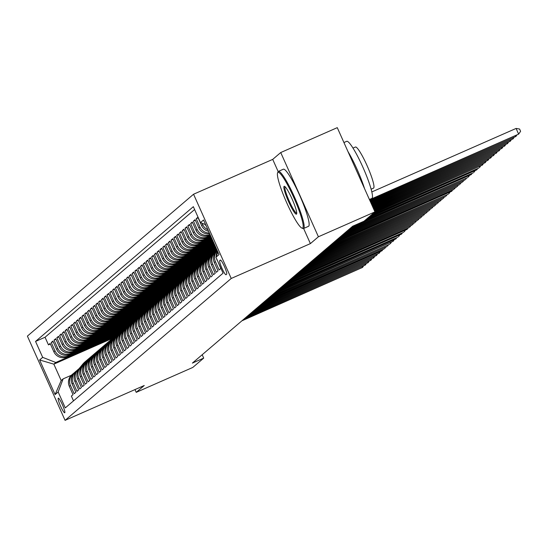 <?xml version="1.0" encoding="UTF-8"?>
<svg xmlns="http://www.w3.org/2000/svg" width="548" height="548" viewBox="0 0 548 548"><rect width="100%" height="100%" fill="white"/><g stroke="black" fill="none" stroke-linecap="round" stroke-linejoin="round"><path stroke-width="0.82" d="M64.76 412.754A7.987 1.123 -113.8 0 0 62.465 404.862A7.987 1.123 -113.8 0 0 58.287 398.156A7.987 1.123 -113.8 0 0 58.246 398.184A7.987 1.123 -113.8 0 0 60.54 406.075A7.987 1.123 -113.8 0 0 64.719 412.781A7.987 1.123 -113.8 0 0 64.76 412.754M193.554 194.232L27.4 336.116L65.075 420.35L231.229 278.459L193.554 194.232L272.712 159.386L278.165 171.565M303.613 228.461L310.394 243.613L318.409 236.77L280.727 152.543L272.712 159.386M280.727 152.543L337.273 127.65L374.948 211.884L318.409 236.77M73.514 400.876L71.377 396.094L73.048 394.663L69.329 386.354L70.445 385.402A9.987 9.878 -130.5 0 1 73.884 373.161M70.445 385.402L74.165 393.711L75.836 392.279L72.117 383.97L73.233 383.018A9.987 9.878 -130.5 0 1 76.672 370.777M73.233 383.018L76.953 391.327L78.624 389.902L74.905 381.593L76.021 380.641A9.987 9.878 -130.5 0 1 79.46 368.4M76.021 380.641L79.741 388.95L81.412 387.518L77.693 379.209L78.809 378.257A9.987 9.878 -130.5 0 1 82.248 366.016L85.995 361.427A19.098 18.885 49.5 0 1 88.324 359.05L87.796 359.502A19.098 18.885 -130.5 0 0 85.461 361.879L85.995 361.427M78.809 378.257L82.529 386.566L84.2 385.141L80.481 376.832L81.597 375.88A9.987 9.878 -130.5 0 1 85.036 363.639M81.597 375.88L85.317 384.189L86.988 382.757L83.269 374.448L84.385 373.496A9.987 9.878 -130.5 0 1 87.824 361.255L91.571 356.666A19.098 18.885 49.5 0 1 93.9 354.289L93.372 354.741A19.098 18.885 -130.5 0 0 91.037 357.118L91.571 356.666M84.385 373.496L88.105 381.805L89.776 380.38L86.057 372.071L87.173 371.119A9.987 9.878 -130.5 0 1 90.612 358.878M87.173 371.119L90.893 379.428L92.564 377.997L88.844 369.688L89.961 368.736A9.987 9.878 -130.5 0 1 93.4 356.495M89.961 368.736L93.681 377.045L95.352 375.62L91.632 367.311L92.749 366.359A9.987 9.878 -130.5 0 1 96.188 354.118M92.749 366.359L96.469 374.668L98.14 373.236L94.42 364.927L95.537 363.975A9.987 9.878 -130.5 0 1 98.976 351.734M95.537 363.975L99.257 372.284L100.928 370.859L97.208 362.55L98.325 361.598A9.987 9.878 -130.5 0 1 101.764 349.35L105.511 344.767A19.098 18.885 49.5 0 1 107.84 342.384L107.312 342.836A19.098 18.885 -130.5 0 0 104.976 345.219L105.511 344.767M98.325 361.598L102.044 369.907L103.716 368.475L99.996 360.166L101.113 359.214A9.987 9.878 -130.5 0 1 104.552 346.973M101.113 359.214L104.832 367.523L106.504 366.091L102.784 357.782L103.901 356.83A9.987 9.878 -130.5 0 1 107.34 344.589M103.901 356.83L107.62 365.139L109.292 363.714L105.572 355.405L106.689 354.453A9.987 9.878 -130.5 0 1 110.127 342.212L113.874 337.623A19.098 18.885 49.5 0 1 116.203 335.239L115.676 335.691A19.098 18.885 -130.5 0 0 113.34 338.075L113.874 337.623M106.689 354.453L110.408 362.762L112.08 361.331L108.36 353.022L109.477 352.069A9.987 9.878 -130.5 0 1 112.915 339.829M109.477 352.069L113.196 360.379L114.868 358.954L111.148 350.645L112.265 349.693A9.987 9.878 -130.5 0 1 115.703 337.452L119.45 332.862A19.098 18.885 49.5 0 1 121.779 330.478L121.252 330.93A19.098 18.885 -130.5 0 0 118.916 333.314L119.45 332.862M112.265 349.693L115.977 358.002L117.656 356.57L113.936 348.261L115.053 347.309A9.987 9.878 -130.5 0 1 118.491 335.068M115.053 347.309L118.765 355.618L120.444 354.193L116.724 345.884L117.841 344.932A9.987 9.878 -130.5 0 1 121.279 332.691M117.841 344.932L121.553 353.241L123.232 351.809L119.512 343.5L120.629 342.548A9.987 9.878 -130.5 0 1 124.067 330.307L127.814 325.718A19.098 18.885 49.5 0 1 130.143 323.334L129.616 323.793A19.098 18.885 -130.5 0 0 127.28 326.17L127.814 325.718M120.629 342.548L124.341 350.857L126.019 349.432L122.3 341.123L123.416 340.171A9.987 9.878 -130.5 0 1 126.855 327.93M123.416 340.171L127.129 348.48L128.807 347.048L125.088 338.739L126.204 337.787A9.987 9.878 -130.5 0 1 129.643 325.546L133.39 320.957A19.098 18.885 49.5 0 1 135.719 318.573L135.192 319.025A19.098 18.885 -130.5 0 0 132.856 321.409L133.39 320.957M126.204 337.787L129.917 346.096L131.595 344.671L127.876 336.362L128.992 335.41A9.987 9.878 -130.5 0 1 132.431 323.162M128.992 335.41L132.705 343.719L134.383 342.288L130.664 333.979L131.78 333.026A9.987 9.878 -130.5 0 1 135.219 320.786M131.78 333.026L135.493 341.336L137.171 339.911L133.452 331.602L134.568 330.65A9.987 9.878 -130.5 0 1 138.007 318.402M134.568 330.65L138.281 338.959L139.959 337.527L136.24 329.218L137.356 328.266A9.987 9.878 -130.5 0 1 140.795 316.025M137.356 328.266L141.069 336.575L142.747 335.143L139.028 326.834L140.144 325.882A9.987 9.878 -130.5 0 1 143.583 313.641M140.144 325.882L143.857 334.191L145.535 332.766L141.816 324.457L142.932 323.505A9.987 9.878 -130.5 0 1 146.371 311.264M142.932 323.505L146.645 331.814L148.316 330.382L144.603 322.073L145.72 321.121A9.987 9.878 -130.5 0 1 149.159 308.88M145.72 321.121L149.433 329.43L151.104 328.005L147.391 319.696L148.508 318.744A9.987 9.878 -130.5 0 1 151.947 306.503L155.687 301.914A19.098 18.885 49.5 0 1 158.023 299.53L157.488 299.982A19.098 18.885 -130.5 0 0 155.159 302.366L155.687 301.914M148.508 318.744L152.221 327.053L153.892 325.622L150.179 317.313L151.296 316.36A9.987 9.878 -130.5 0 1 154.735 304.119M151.296 316.36L155.009 324.669L156.68 323.245L152.967 314.936L154.084 313.983A9.987 9.878 -130.5 0 1 157.523 301.743L161.263 297.153A19.098 18.885 49.5 0 1 163.599 294.769L163.064 295.221A19.098 18.885 -130.5 0 0 160.735 297.605L161.263 297.153M154.084 313.983L157.797 322.293L159.468 320.861L155.755 312.552L156.872 311.6A9.987 9.878 -130.5 0 1 160.311 299.359M156.872 311.6L160.585 319.909L162.256 318.484L158.543 310.175L159.66 309.223A9.987 9.878 -130.5 0 1 163.099 296.982M159.66 309.223L163.373 317.532L165.044 316.1L161.331 307.791L162.448 306.839A9.987 9.878 -130.5 0 1 165.886 294.598M162.448 306.839L166.16 315.148L167.832 313.723L164.119 305.414L165.236 304.462A9.987 9.878 -130.5 0 1 168.674 292.214M165.236 304.462L168.948 312.771L170.62 311.339L166.907 303.03L168.024 302.078A9.987 9.878 -130.5 0 1 171.462 289.837M168.024 302.078L171.736 310.387L173.408 308.956L169.695 300.647L170.812 299.694A9.987 9.878 -130.5 0 1 174.25 287.453M170.812 299.694L174.524 308.003L176.196 306.579L172.483 298.27L173.593 297.317A9.987 9.878 -130.5 0 1 177.038 285.076M173.593 297.317L177.312 305.626L178.984 304.195L175.271 295.886L176.381 294.934A9.987 9.878 -130.5 0 1 179.826 282.693L183.566 278.103A19.098 18.885 49.5 0 1 185.902 275.726L185.368 276.178A19.098 18.885 -130.5 0 0 183.039 278.555L183.566 278.103M176.381 294.934L180.1 303.243L181.772 301.818L178.059 293.509L179.169 292.557A9.987 9.878 -130.5 0 1 182.614 280.316M179.169 292.557L182.888 300.866L184.56 299.434L180.847 291.125L181.957 290.173A9.987 9.878 -130.5 0 1 185.402 277.932L189.142 273.342A19.098 18.885 49.5 0 1 191.471 270.965L190.944 271.418A19.098 18.885 -130.5 0 0 188.615 273.795L189.142 273.342M181.957 290.173L185.676 298.482L187.348 297.057L183.635 288.748L184.745 287.796A9.987 9.878 -130.5 0 1 188.19 275.555M184.745 287.796L188.464 296.105L190.135 294.673L186.423 286.364L187.532 285.412A9.987 9.878 -130.5 0 1 190.978 273.171M187.532 285.412L191.252 293.721L192.923 292.296L189.211 283.987L190.32 283.035A9.987 9.878 -130.5 0 1 193.766 270.794M190.32 283.035L194.04 291.344L195.711 289.913L191.999 281.604L193.108 280.651A9.987 9.878 -130.5 0 1 196.554 268.41M193.108 280.651L196.828 288.96L198.499 287.536L194.787 279.227L195.896 278.274A9.987 9.878 -130.5 0 1 199.342 266.027M195.896 278.274L199.616 286.583L201.287 285.152L197.575 276.843L198.684 275.891A9.987 9.878 -130.5 0 1 202.13 263.65M198.684 275.891L202.404 284.2L204.075 282.775L200.363 274.466L201.472 273.514A9.987 9.878 -130.5 0 1 204.918 261.266M201.472 273.514L205.192 281.823L206.863 280.391L203.144 272.082L204.26 271.13A9.987 9.878 -130.5 0 1 207.699 258.889L211.446 254.299A19.098 18.885 49.5 0 1 213.775 251.916L213.247 252.368A19.098 18.885 -130.5 0 0 210.918 254.751L211.446 254.299M204.26 271.13L207.98 279.439L209.651 278.007L205.932 269.698L207.048 268.746A9.987 9.878 -130.5 0 1 210.487 256.505M207.048 268.746L210.768 277.055L212.439 275.63L208.72 267.321L209.836 266.369A9.987 9.878 -130.5 0 1 213.275 254.128L216.85 249.751M209.836 266.369L213.556 274.678L215.227 273.247L211.507 264.937L212.624 263.985A9.987 9.878 -130.5 0 1 216.063 251.744M212.624 263.985L216.344 272.294L218.015 270.87L214.295 262.561L215.412 261.608A9.987 9.878 -130.5 0 1 217.268 250.696M215.412 261.608L219.131 269.917L220.803 268.486L217.22 260.06M208.589 231.29A9.987 9.878 49.5 0 1 201.609 225.577L197.89 217.268L196.218 218.693L198.15 217.844M209.699 233.763A9.987 9.878 49.5 0 1 198.821 227.954L195.102 219.645L193.43 221.077L195.362 220.228M210.24 234.982L209.151 235.462A9.987 9.878 49.5 0 1 196.033 230.338L192.314 222.029L190.642 223.461L192.574 222.604M210.672 235.948L206.363 237.839A9.987 9.878 49.5 0 1 193.245 232.722L189.526 224.413L187.854 225.838L189.786 224.988M211.103 236.907L203.575 240.223A9.987 9.878 49.5 0 1 190.457 235.099L186.738 226.79L185.066 228.221L186.998 227.365M211.535 237.873L200.787 242.606A9.987 9.878 49.5 0 1 187.669 237.483L183.95 229.174L182.279 230.598L184.21 229.749M211.966 238.839L197.999 244.983A9.987 9.878 49.5 0 1 184.881 239.86L181.162 231.551L179.491 232.982L181.422 232.133M212.398 239.798L195.211 247.367A9.987 9.878 49.5 0 1 182.094 242.243L178.374 233.934L176.703 235.359L178.634 234.51M212.829 240.764L192.423 249.744A9.987 9.878 49.5 0 1 179.306 244.62L175.586 236.311L173.915 237.743L175.846 236.894M213.261 241.73L189.635 252.128A9.987 9.878 49.5 0 1 176.518 247.004L172.798 238.695L171.127 240.12L173.058 239.271M213.693 242.689L186.847 254.505A9.987 9.878 49.5 0 1 173.73 249.381L170.01 241.072L168.339 242.504L170.27 241.654M214.124 243.655L184.06 256.889A9.987 9.878 49.5 0 1 170.942 251.765L167.222 243.456L165.551 244.881L167.483 244.031M214.556 244.62L181.272 259.266A9.987 9.878 49.5 0 1 168.154 254.142L164.434 245.833L162.763 247.264L164.695 246.415M214.98 245.586L178.484 261.649A9.987 9.878 49.5 0 1 165.366 256.526L161.646 248.217L159.975 249.641L161.907 248.792M215.412 246.545L175.696 264.026A9.987 9.878 49.5 0 1 162.578 258.903L158.858 250.594L157.187 252.025L159.119 251.176M215.844 247.511L172.908 266.41A9.987 9.878 49.5 0 1 159.79 261.286L156.07 252.977L154.399 254.409L156.331 253.553M216.275 248.477L170.12 268.794A9.987 9.878 49.5 0 1 157.002 263.67L153.289 255.361L151.611 256.786L153.543 255.937M216.652 249.463L167.332 271.171A9.987 9.878 49.5 0 1 154.214 266.047L150.501 257.738L148.823 259.17L150.755 258.32M213.864 251.84L164.544 273.555A9.987 9.878 49.5 0 1 151.426 268.431L147.713 260.122L146.035 261.547L147.967 260.697M211.076 254.224L161.763 275.932A9.987 9.878 49.5 0 1 148.638 270.808L144.925 262.499L143.247 263.931L145.179 263.081M208.288 256.608L158.975 278.316A9.987 9.878 49.5 0 1 145.85 273.192L142.138 264.883L140.459 266.307L142.391 265.458M205.5 258.985L156.187 280.692A9.987 9.878 49.5 0 1 143.062 275.569L139.35 267.26L137.671 268.691L139.603 267.842M202.712 261.369L153.399 283.076A9.987 9.878 49.5 0 1 140.274 277.952L136.562 269.643L134.883 271.068L136.815 270.219M199.924 263.746L150.611 285.453A9.987 9.878 49.5 0 1 137.486 280.329L133.774 272.02L132.095 273.452L134.027 272.603M197.136 266.129L147.823 287.837A9.987 9.878 49.5 0 1 134.698 282.713L130.986 274.404L129.307 275.829L131.239 274.98M194.348 268.506L145.035 290.214A9.987 9.878 49.5 0 1 131.91 285.09L128.198 276.781L126.52 278.213L128.451 277.363M191.56 270.89L142.247 292.598A9.987 9.878 49.5 0 1 129.123 287.474L125.41 279.165L123.732 280.597L125.663 279.74M188.772 273.267L139.459 294.975A9.987 9.878 49.5 0 1 126.335 289.858L122.622 281.549L120.95 282.974L122.875 282.124M185.984 275.651L136.671 297.359A9.987 9.878 49.5 0 1 123.547 292.235L119.834 283.926L118.163 285.357L120.087 284.501M183.196 278.028L133.883 299.742A9.987 9.878 49.5 0 1 120.759 294.619L117.046 286.309L115.375 287.734L117.306 286.885M180.408 280.412L131.095 302.119A9.987 9.878 49.5 0 1 117.971 296.995L114.258 288.686L112.587 290.118L114.518 289.269M177.621 282.789L128.307 304.503A9.987 9.878 49.5 0 1 115.183 299.379L111.47 291.07L109.799 292.495L111.73 291.646M174.833 285.172L125.519 306.88A9.987 9.878 49.5 0 1 112.395 301.756L108.682 293.447L107.011 294.879L108.942 294.029M172.045 287.556L122.731 309.264A9.987 9.878 49.5 0 1 109.607 304.14L105.894 295.831L104.223 297.256L106.154 296.406M169.257 289.933L119.944 311.641A9.987 9.878 49.5 0 1 106.819 306.517L103.106 298.208L101.435 299.64L103.367 298.79M166.469 292.317L117.156 314.025A9.987 9.878 49.5 0 1 104.031 308.901L100.318 300.592L98.647 302.017L100.579 301.167M163.681 294.694L114.368 316.401A9.987 9.878 49.5 0 1 101.243 311.278L97.53 302.969L95.859 304.4L97.791 303.551M160.893 297.078L111.58 318.785A9.987 9.878 49.5 0 1 98.455 313.661L94.742 305.352L93.071 306.777L95.003 305.928M158.105 299.455L108.792 321.162A9.987 9.878 49.5 0 1 95.674 316.038L91.954 307.729L90.283 309.161L92.215 308.312M155.317 301.838L106.004 323.546A9.987 9.878 49.5 0 1 92.886 318.422L89.166 310.113L87.495 311.545L89.427 310.689M152.529 304.215L103.216 325.93A9.987 9.878 49.5 0 1 90.098 320.806L86.379 312.497L84.707 313.922L86.639 313.072M149.748 306.599L100.428 328.307A9.987 9.878 49.5 0 1 87.31 323.183L83.591 314.874L81.919 316.306L83.851 315.456M146.96 308.976L97.64 330.691A9.987 9.878 49.5 0 1 84.522 325.567L80.803 317.258L79.131 318.683L81.063 317.833M144.172 311.36L94.852 333.068A9.987 9.878 49.5 0 1 81.734 327.944L78.015 319.635L76.343 321.066L78.275 320.217M141.384 313.744L92.064 335.451A9.987 9.878 49.5 0 1 78.946 330.328L75.227 322.019L73.555 323.443L75.487 322.594M138.596 316.121L89.276 337.828A9.987 9.878 49.5 0 1 76.158 332.704L72.439 324.395L70.767 325.827L72.699 324.978M135.808 318.504L86.488 340.212A9.987 9.878 49.5 0 1 73.37 335.088L69.651 326.779L67.979 328.204L69.911 327.355M133.02 320.881L83.7 342.589A9.987 9.878 49.5 0 1 70.582 337.465L66.863 329.156L65.191 330.588L67.123 329.738M130.232 323.265L80.912 344.973A9.987 9.878 49.5 0 1 67.794 339.849L64.075 331.54L62.404 332.965L64.335 332.115M127.444 325.642L78.124 347.35A9.987 9.878 49.5 0 1 65.007 342.226L61.287 333.917L59.616 335.349L61.547 334.499M124.656 328.026L75.336 349.734A9.987 9.878 49.5 0 1 62.219 344.61L58.499 336.301L56.828 337.732L58.759 336.876M121.868 330.403L72.548 352.111A9.987 9.878 49.5 0 1 59.431 346.994L55.711 338.685L54.04 340.109L55.971 339.26M119.08 332.787L69.76 354.494A9.987 9.878 49.5 0 1 56.643 349.371L52.923 341.062L51.252 342.493L53.183 341.637M374.948 211.884L364.009 221.228L352.7 226.201L192.403 363.091L203.705 358.111L202.191 354.727M220.344 260.067L219.734 260.595A7.741 1.089 -113.8 0 0 221.961 268.239A7.741 1.089 -113.8 0 0 226.009 274.733A7.741 1.089 -113.8 0 0 226.05 274.706L226.66 274.185A7.741 1.089 -113.8 0 0 224.433 266.54A7.741 1.089 -113.8 0 0 220.385 260.047A7.741 1.089 -113.8 0 0 220.344 260.067L220.433 260.033M112.669 338.26L53.848 364.153L61.184 380.545L63.136 378.874L58.157 391.964L65.287 407.897L223.077 273.151L215.953 257.218L217.899 252.094M58.157 391.964L55.095 394.581L39.614 359.981L42.682 357.365L35.552 341.425L193.341 206.678L200.472 222.618L203.541 219.995L219.015 254.601L215.953 257.218M117.423 334.205L68.089 355.926A9.987 9.878 -130.5 0 1 54.971 350.802L51.252 342.493M116.292 335.164L66.972 356.878L68.089 355.926M120.211 331.828L70.877 353.542A9.987 9.878 -130.5 0 1 57.759 348.418L54.04 340.109M122.999 329.444L73.665 351.158A9.987 9.878 -130.5 0 1 60.547 346.041L56.828 337.732M125.787 327.067L76.453 348.781A9.987 9.878 -130.5 0 1 63.335 343.658L59.616 335.349M128.575 324.683L79.241 346.398A9.987 9.878 -130.5 0 1 66.123 341.274L62.404 332.965M131.362 322.306L82.029 344.021A9.987 9.878 -130.5 0 1 68.904 338.897L65.191 330.588M134.15 319.922L84.817 341.637A9.987 9.878 -130.5 0 1 71.692 336.513L67.979 328.204M136.938 317.539L87.605 339.26A9.987 9.878 -130.5 0 1 74.48 334.136L70.767 325.827M139.726 315.162L90.393 336.876A9.987 9.878 -130.5 0 1 77.268 331.752L73.555 323.443M142.514 312.778L93.181 334.499A9.987 9.878 -130.5 0 1 80.056 329.375L76.343 321.066M145.302 310.401L95.969 332.115A9.987 9.878 -130.5 0 1 82.844 326.992L79.131 318.683M148.09 308.017L98.756 329.738A9.987 9.878 -130.5 0 1 85.632 324.615L81.919 316.306M150.878 305.64L101.544 327.355A9.987 9.878 -130.5 0 1 88.42 322.231L84.707 313.922M153.666 303.256L104.332 324.971A9.987 9.878 -130.5 0 1 91.208 319.854L87.495 311.545M156.454 300.879L107.12 322.594A9.987 9.878 -130.5 0 1 93.996 317.47L90.283 309.161M159.242 298.496L109.908 320.21A9.987 9.878 -130.5 0 1 96.784 315.086L93.071 306.777M162.03 296.119L112.696 317.833A9.987 9.878 -130.5 0 1 99.572 312.709L95.859 304.4M164.818 293.735L115.484 315.449A9.987 9.878 -130.5 0 1 102.36 310.326L98.647 302.017M167.606 291.358L118.272 313.072A9.987 9.878 -130.5 0 1 105.148 307.949L101.435 299.64M170.394 288.974L121.06 310.689A9.987 9.878 -130.5 0 1 107.935 305.565L104.223 297.256M173.182 286.59L123.848 308.312A9.987 9.878 -130.5 0 1 110.723 303.188L107.011 294.879M175.97 284.213L126.636 305.928A9.987 9.878 -130.5 0 1 113.511 300.804L109.799 292.495M178.758 281.83L129.424 303.551A9.987 9.878 -130.5 0 1 116.299 298.427L112.587 290.118M181.546 279.453L132.212 301.167A9.987 9.878 -130.5 0 1 119.087 296.043L115.375 287.734M184.334 277.069L134.993 298.79A9.987 9.878 -130.5 0 1 121.875 293.666L118.163 285.357M187.121 274.692L137.781 296.406A9.987 9.878 -130.5 0 1 124.663 291.283L120.95 282.974M189.909 272.308L140.569 294.023A9.987 9.878 -130.5 0 1 127.451 288.906L123.732 280.597M192.697 269.931L143.357 291.646A9.987 9.878 -130.5 0 1 130.239 286.522L126.52 278.213M195.478 267.547L146.145 289.262A9.987 9.878 -130.5 0 1 133.027 284.138L129.307 275.829M198.266 265.17L148.933 286.885A9.987 9.878 -130.5 0 1 135.815 281.761L132.095 273.452M201.054 262.787L151.721 284.501A9.987 9.878 -130.5 0 1 138.603 279.377L134.883 271.068M203.842 260.403L154.509 282.124A9.987 9.878 -130.5 0 1 141.391 277L137.671 268.691M206.63 258.026L157.297 279.74A9.987 9.878 -130.5 0 1 144.179 274.617L140.459 266.307M209.418 255.642L160.084 277.363A9.987 9.878 -130.5 0 1 146.967 272.24L143.247 263.931M212.206 253.265L162.872 274.98A9.987 9.878 -130.5 0 1 149.755 269.856L146.035 261.547M214.994 250.881L165.66 272.603A9.987 9.878 -130.5 0 1 152.543 267.479L148.823 259.17M216.535 249.052L168.448 270.219A9.987 9.878 -130.5 0 1 155.331 265.095L151.611 256.786M216.104 248.086L171.236 267.835A9.987 9.878 -130.5 0 1 158.119 262.718L154.399 254.409M215.672 247.127L174.024 265.458A9.987 9.878 -130.5 0 1 160.907 260.334L157.187 252.025M215.241 246.162L176.812 263.074A9.987 9.878 -130.5 0 1 163.694 257.95L159.975 249.641M214.809 245.196L179.6 260.697A9.987 9.878 -130.5 0 1 166.482 255.574L162.763 247.264M214.378 244.237L182.388 258.314A9.987 9.878 -130.5 0 1 169.27 253.19L165.551 244.881M213.946 243.271L185.176 255.937A9.987 9.878 -130.5 0 1 172.058 250.813L168.339 242.504M213.521 242.305L187.964 253.553A9.987 9.878 -130.5 0 1 174.846 248.429L171.127 240.12M213.09 241.339L190.752 251.176A9.987 9.878 -130.5 0 1 177.634 246.052L173.915 237.743M212.658 240.38L193.54 248.792A9.987 9.878 -130.5 0 1 180.422 243.668L176.703 235.359M212.227 239.414L196.328 246.415A9.987 9.878 -130.5 0 1 183.21 241.291L179.491 232.982M211.795 238.449L199.116 244.031A9.987 9.878 -130.5 0 1 185.998 238.907L182.279 230.598M211.364 237.49L201.904 241.654A9.987 9.878 -130.5 0 1 188.786 236.531L185.066 228.221M210.932 236.524L204.692 239.271A9.987 9.878 -130.5 0 1 191.574 234.147L187.854 225.838M210.501 235.558L207.48 236.887A9.987 9.878 -130.5 0 1 194.362 231.77L190.642 223.461M194.615 209.528L45.052 337.246L48.464 344.87L50.395 344.021M66.972 356.878A9.987 9.878 49.5 0 1 53.855 351.754L50.135 343.445L48.464 344.87M210.069 234.592A9.987 9.878 -130.5 0 1 197.15 229.386L193.43 221.077M209.336 232.955A9.987 9.878 -130.5 0 1 199.938 227.002L196.218 218.693M207.904 229.749A9.987 9.878 -130.5 0 1 202.726 224.625L202.109 223.255M63.136 378.874L71.391 375.243M134.986 389.573L136.226 392.347L192.766 367.455L203.705 358.111M136.226 392.347L144.24 385.504L65.075 420.35M310.394 243.613L231.229 278.459M114.635 336.588L55.8 362.488L53.848 364.153L39.614 359.981M205.61 224.618L200.472 222.618M205.034 224.399A9.987 9.878 49.5 0 0 206.185 225.913M217.57 252.964A9.987 9.878 -130.5 0 1 217.844 251.977M217.501 251.21A9.987 9.878 49.5 0 0 216.22 256.505M216.487 258.416A9.987 9.878 49.5 0 0 217.083 260.177M217.248 250.655L216.864 250.984A9.987 9.878 49.5 0 0 214.295 262.561M215.186 252.416L214.076 253.368A9.987 9.878 49.5 0 0 211.507 264.937M212.398 254.793L211.288 255.745A9.987 9.878 49.5 0 0 208.72 267.321M209.61 257.176L208.5 258.129A9.987 9.878 49.5 0 0 205.932 269.698M206.829 259.553L205.712 260.506A9.987 9.878 49.5 0 0 203.144 272.082M204.041 261.937L202.924 262.889A9.987 9.878 49.5 0 0 200.363 274.466M201.253 264.314L200.136 265.266A9.987 9.878 49.5 0 0 197.575 276.843M198.465 266.698L197.349 267.65A9.987 9.878 49.5 0 0 194.787 279.227M195.677 269.075L194.561 270.027A9.987 9.878 49.5 0 0 191.999 281.604M192.889 271.459L191.773 272.411A9.987 9.878 49.5 0 0 189.211 283.987M190.101 273.836L188.985 274.788A9.987 9.878 49.5 0 0 186.423 286.364M187.313 276.219L186.197 277.172A9.987 9.878 49.5 0 0 183.635 288.748M184.525 278.603L183.409 279.555A9.987 9.878 49.5 0 0 180.847 291.125M214.069 247.141L213.049 248.004L215.57 246.895M212.898 247.655L213.049 248.004M181.737 280.98L180.621 281.932A9.987 9.878 49.5 0 0 178.059 293.509M211.281 249.518L210.261 250.388L216.001 247.86M210.11 250.039L210.261 250.388M178.949 283.364L177.833 284.316A9.987 9.878 49.5 0 0 175.271 295.886M208.493 251.902L207.48 252.765L216.433 248.826M207.322 252.416L207.48 252.765M176.161 285.741L175.045 286.693A9.987 9.878 49.5 0 0 172.483 298.27M205.706 254.286L204.692 255.149L215.659 250.32M204.534 254.799L204.692 255.149M173.374 288.125L172.257 289.077A9.987 9.878 49.5 0 0 169.695 300.647M202.918 256.663L201.904 257.526L212.871 252.703M201.746 257.176L201.904 257.526M170.586 290.502L169.469 291.454A9.987 9.878 49.5 0 0 166.907 303.03M200.13 259.046L199.116 259.91L210.083 255.08M198.958 259.56L199.116 259.91M167.798 292.885L166.681 293.838A9.987 9.878 49.5 0 0 164.119 305.414M197.342 261.423L196.328 262.293L207.295 257.464M196.17 261.937L196.328 262.293M165.01 295.262L163.893 296.215A9.987 9.878 49.5 0 0 161.331 307.791M194.554 263.807L193.54 264.67L204.507 259.841M193.382 264.321L193.54 264.67M162.222 297.646L161.105 298.598A9.987 9.878 49.5 0 0 158.543 310.175M191.766 266.184L190.752 267.054L201.719 262.225M190.594 266.698L190.752 267.054M159.434 300.023L158.317 300.975A9.987 9.878 49.5 0 0 155.755 312.552M188.978 268.568L187.964 269.431L198.931 264.602M187.806 269.082L187.964 269.431M156.646 302.407L155.529 303.359A9.987 9.878 49.5 0 0 152.967 314.936M186.19 270.945L185.176 271.815L196.143 266.986M185.019 271.466L185.176 271.815M153.858 304.791L152.741 305.743A9.987 9.878 49.5 0 0 150.179 317.313M183.402 273.329L182.388 274.192L193.355 269.363M182.231 273.842L182.388 274.192M151.07 307.168L149.953 308.12A9.987 9.878 49.5 0 0 147.391 319.696M180.614 275.706L179.6 276.576L190.567 271.746M179.443 276.226L179.6 276.576M148.282 309.552L147.165 310.504A9.987 9.878 49.5 0 0 144.603 322.073M177.826 278.089L176.812 278.953L187.779 274.123M176.655 278.603L176.812 278.953M145.494 311.928L144.377 312.881A9.987 9.878 49.5 0 0 141.816 324.457M175.038 280.466L174.024 281.336L184.991 276.507M173.867 280.987L174.024 281.336M142.706 314.312L141.59 315.264A9.987 9.878 49.5 0 0 139.028 326.834M172.25 282.85L171.236 283.713L182.203 278.891M171.079 283.364L171.236 283.713M139.918 316.689L138.802 317.641A9.987 9.878 49.5 0 0 136.24 329.218M169.462 285.234L168.448 286.097L179.415 281.268M168.291 285.748L168.448 286.097M137.13 319.073L136.014 320.025A9.987 9.878 49.5 0 0 133.452 331.602M166.674 287.611L165.66 288.481L176.627 283.652M165.503 288.125L165.66 288.481M134.342 321.45L133.226 322.402A9.987 9.878 49.5 0 0 130.664 333.979M163.886 289.995L162.872 290.858L173.839 286.029M162.715 290.509L162.872 290.858M131.554 323.834L130.438 324.786A9.987 9.878 49.5 0 0 127.876 336.362M161.098 292.372L160.084 293.242L171.051 288.412M159.927 292.885L160.084 293.242M128.766 326.211L127.65 327.163A9.987 9.878 49.5 0 0 125.088 338.739M158.31 294.756L157.297 295.619L168.263 290.789M157.139 295.269L157.297 295.619M125.978 328.595L124.862 329.547A9.987 9.878 49.5 0 0 122.3 341.123M155.522 297.132L154.509 298.002L165.475 293.173M154.351 297.653L154.509 298.002M123.19 330.971L122.074 331.924A9.987 9.878 49.5 0 0 119.512 343.5M152.734 299.516L151.721 300.379L162.688 295.55M151.563 300.03L151.721 300.379M120.402 333.355L119.286 334.307A9.987 9.878 49.5 0 0 116.724 345.884M149.947 301.893L148.933 302.763L159.9 297.934M148.775 302.414L148.933 302.763M117.615 335.739L116.498 336.691A9.987 9.878 49.5 0 0 113.936 348.261M147.159 304.277L146.145 305.14L157.112 300.311M145.987 304.791L146.145 305.14M114.827 338.116L113.71 339.068A9.987 9.878 49.5 0 0 111.148 350.645M144.371 306.654L143.357 307.524L154.324 302.695M143.199 307.175L143.357 307.524M112.039 340.5L110.922 341.452A9.987 9.878 49.5 0 0 108.36 353.022M141.583 309.038L140.569 309.901L151.536 305.072M140.411 309.552L140.569 309.901M109.251 342.877L108.134 343.829A9.987 9.878 49.5 0 0 105.572 355.405M138.795 311.422L137.781 312.285L148.748 307.455M137.623 311.935L137.781 312.285M106.463 345.261L105.346 346.213A9.987 9.878 49.5 0 0 102.784 357.782M136.007 313.799L134.993 314.662L145.96 309.839M134.835 314.312L134.993 314.662M103.675 347.638L102.558 348.59A9.987 9.878 49.5 0 0 99.996 360.166M133.219 316.182L132.205 317.045L143.172 312.216M132.047 316.696L132.205 317.045M100.887 350.021L99.77 350.973A9.987 9.878 49.5 0 0 97.208 362.55M130.431 318.559L129.417 319.429L140.384 314.6M129.26 319.073L129.417 319.429M98.099 352.398L96.982 353.35A9.987 9.878 49.5 0 0 94.42 364.927M127.643 320.943L126.629 321.806L137.596 316.977M126.472 321.457L126.629 321.806M95.311 354.782L94.194 355.734A9.987 9.878 49.5 0 0 91.632 367.311M124.855 323.32L123.841 324.19L134.815 319.361M123.684 323.834L123.841 324.19M92.523 357.159L91.406 358.111A9.987 9.878 49.5 0 0 88.844 369.688M122.067 325.704L121.053 326.567L132.027 321.738M120.896 326.218L121.053 326.567M89.735 359.543L88.618 360.495A9.987 9.878 49.5 0 0 86.057 372.071M119.279 328.081L118.265 328.951L129.239 324.121M118.108 328.601L118.265 328.951M86.947 361.927L85.837 362.879A9.987 9.878 49.5 0 0 83.269 374.448M116.491 330.465L115.477 331.328L126.451 326.498M115.32 330.978L115.477 331.328M84.159 364.304L83.049 365.256A9.987 9.878 49.5 0 0 80.481 376.832M113.703 332.841L112.689 333.711L123.663 328.882M112.532 333.362L112.689 333.711M81.371 366.687L80.261 367.64A9.987 9.878 49.5 0 0 77.693 379.209M110.915 335.225L109.901 336.088L120.875 331.259M109.744 335.739L109.901 336.088M78.583 369.064L77.474 370.016A9.987 9.878 49.5 0 0 74.905 381.593M108.127 337.602L107.113 338.472L118.087 333.643M106.956 338.123L107.113 338.472M75.795 371.448L74.686 372.4A9.987 9.878 49.5 0 0 72.117 383.97M105.339 339.986L104.326 340.849L115.299 336.027M104.168 340.5L104.326 340.849M45.052 337.246L35.552 341.425M42.682 357.365L55.8 362.488M73.007 373.825L71.898 374.777A9.987 9.878 49.5 0 0 69.329 386.354M55.095 394.581L61.184 380.545M369.53 199.76L518.634 134.13L369.64 199.999M371.804 191.944L516.086 128.438L518.634 134.13L520.6 131.308L519.579 129.027L516.086 128.438M302.715 228.016A30.448 4.288 -113.8 0 0 293.694 197.335A30.448 4.288 -113.8 0 0 277.863 172.469A30.448 4.288 -113.8 0 0 277.589 172.901A30.448 4.288 -113.8 0 0 286.364 201.965A30.448 4.288 -113.8 0 0 301.873 228.071A30.448 4.288 -113.8 0 0 302.715 228.016M277.589 172.901L277.952 171.928A31.202 4.391 66.2 0 1 278.24 171.483A31.202 4.391 66.2 0 1 278.398 171.387A31.202 4.391 66.2 0 1 294.721 197.568A31.202 4.391 66.2 0 1 303.695 228.4A31.202 4.391 66.2 0 1 303.537 228.495A31.202 4.391 66.2 0 1 302.839 228.461L301.873 228.071M296.502 214.124A15.228 2.144 66.2 0 1 288.591 201.691A15.228 2.144 66.2 0 1 284.076 186.354A15.228 2.144 66.2 0 1 284.494 186.327A15.228 2.144 66.2 0 1 292.255 199.376A15.228 2.144 66.2 0 1 296.639 213.912A15.228 2.144 66.2 0 1 296.502 214.124M285.07 186.731A14.474 2.041 -113.8 0 0 285.063 186.738A14.474 2.041 -113.8 0 0 289.125 200.801A14.474 2.041 -113.8 0 0 296.728 213.213M346.541 141.418A31.202 4.391 66.2 0 1 346.706 141.316A31.202 4.391 66.2 0 1 363.029 167.503A31.202 4.391 66.2 0 1 372.003 198.328A31.202 4.391 66.2 0 1 371.845 198.431A31.202 4.391 66.2 0 1 371.66 198.479M347.973 151.577A31.202 4.391 66.2 0 1 364.55 188.635M355.31 147.097A22.461 3.165 66.2 0 1 355.426 147.022A22.461 3.165 66.2 0 1 367.181 165.873A22.461 3.165 66.2 0 1 373.64 188.074A22.461 3.165 66.2 0 1 373.524 188.142A22.461 3.165 66.2 0 1 373.394 188.183M283.213 169.298A31.202 4.391 66.2 0 1 283.378 169.195A31.202 4.391 66.2 0 1 299.694 195.376A31.202 4.391 66.2 0 1 308.675 226.208A31.202 4.391 66.2 0 1 308.517 226.31A31.202 4.391 66.2 0 1 308.332 226.358M369.962 200.726L515.846 136.507L370.071 200.965M516.716 135.26L515.846 136.507L515.524 135.788M370.393 201.691L513.058 138.891L370.496 201.931M513.928 137.644L513.058 138.891L512.736 138.165M370.825 202.65L510.27 141.268L370.928 202.897M511.14 140.021L510.27 141.268L509.948 140.548M371.256 203.616L507.482 143.651L371.359 203.856M508.352 142.405L507.482 143.651L507.16 142.925M371.688 204.582L504.694 146.028L371.791 204.822M505.564 144.782L504.694 146.028L504.372 145.309M372.113 205.541L501.906 148.412L372.222 205.788M502.776 147.165L501.906 148.412L501.584 147.686M215.659 252.032L217.09 250.285M372.544 206.507L499.118 150.796L372.654 206.747M216.563 251.251L217.179 250.498M217.145 250.415L216.042 251.758M499.988 149.542L499.118 150.796L498.796 150.07M214.337 253.142L216.94 249.957M212.871 254.416L216.494 249.991A19.098 18.885 -130.5 0 1 216.796 249.628M372.976 207.473L496.33 153.173L373.085 207.713M213.775 253.635L216.885 249.833M497.2 151.926L496.33 153.173L496.009 152.454M211.549 255.526L215.097 251.183A19.098 18.885 -130.5 0 1 216.713 249.443M210.083 256.793L213.706 252.368A19.098 18.885 -130.5 0 1 216.035 249.991L216.563 249.539A19.098 18.885 49.5 0 0 214.234 251.916L210.473 256.519M373.407 208.432L493.543 155.557L373.517 208.678M210.987 256.012L214.569 251.635A19.098 18.885 -130.5 0 1 216.7 249.422A19.098 18.885 49.5 0 0 216.563 249.539M494.412 154.303L493.543 155.557L493.221 154.831M208.761 257.903L212.309 253.56A19.098 18.885 -130.5 0 1 215.35 250.6M207.295 259.177L210.918 254.751M373.839 209.398L490.755 157.934L373.948 209.637M208.199 258.396L211.781 254.012A19.098 18.885 -130.5 0 1 214.11 251.635L214.638 251.183M491.625 156.687L490.755 157.934L490.433 157.214M205.973 260.286L209.521 255.943A19.098 18.885 -130.5 0 1 212.562 252.984M204.507 261.56L208.13 257.128A19.098 18.885 -130.5 0 1 210.459 254.751L210.987 254.299A19.098 18.885 49.5 0 0 208.658 256.676L204.897 261.28M374.27 210.364L487.967 160.317L374.38 210.603M205.411 260.773L208.994 256.396A19.098 18.885 -130.5 0 1 211.323 254.012L211.857 253.56M488.837 159.071L487.967 160.317L487.645 159.591M203.185 262.663L206.733 258.32A19.098 18.885 -130.5 0 1 209.774 255.361M201.719 263.937L205.342 259.512A19.098 18.885 -130.5 0 1 207.671 257.128L208.199 256.676A19.098 18.885 49.5 0 0 205.87 259.06L202.109 263.663M374.702 211.329L485.179 162.694L374.811 211.569M202.623 263.156L206.206 258.772A19.098 18.885 -130.5 0 1 208.535 256.396L209.069 255.943M486.049 161.448L485.179 162.694L484.857 161.975M200.397 265.047L203.945 260.704A19.098 18.885 -130.5 0 1 206.986 257.745M198.931 266.321L202.555 261.896A19.098 18.885 -130.5 0 1 204.884 259.512L205.411 259.06A19.098 18.885 49.5 0 0 203.082 261.444L199.321 266.04M373.763 212.891L482.391 165.078L373.072 213.487M199.835 265.533L203.418 261.156A19.098 18.885 -130.5 0 1 205.747 258.772L206.281 258.32M483.261 163.831L482.391 165.078L482.069 164.352M197.609 267.424L201.157 263.081A19.098 18.885 -130.5 0 1 204.199 260.122M196.143 268.698L199.767 264.273A19.098 18.885 -130.5 0 1 202.096 261.889L202.623 261.437A19.098 18.885 49.5 0 0 200.294 263.821L196.533 268.424M370.982 215.275L478.904 168.051L370.284 215.864M197.047 267.917L200.63 263.533A19.098 18.885 -130.5 0 1 202.959 261.156L203.493 260.704M480.473 166.208L479.603 167.455L479.281 166.736M194.821 269.808L198.369 265.465A19.098 18.885 -130.5 0 1 201.411 262.506M193.355 271.082L196.979 266.657A19.098 18.885 -130.5 0 1 199.308 264.273L199.835 263.821A19.098 18.885 49.5 0 0 197.506 266.205L193.745 270.808M368.194 217.652L476.815 169.839L367.496 218.248M194.259 270.294L197.842 265.917A19.098 18.885 -130.5 0 1 200.171 263.533L200.705 263.081M477.685 168.592L476.815 169.839L476.493 169.113M192.033 272.192L195.581 267.842A19.098 18.885 -130.5 0 1 198.623 264.883M190.567 273.459L194.191 269.034A19.098 18.885 -130.5 0 1 196.52 266.657L197.047 266.198A19.098 18.885 49.5 0 0 194.718 268.582L190.957 273.185M365.406 220.036L473.328 172.812L364.708 220.632M191.471 272.678L195.054 268.294A19.098 18.885 -130.5 0 1 197.383 265.917L197.917 265.465M474.897 170.969L474.027 172.216L473.705 171.497M189.245 274.569L192.793 270.226A19.098 18.885 -130.5 0 1 195.835 267.266M187.786 275.843L191.403 271.418A19.098 18.885 -130.5 0 1 193.732 269.034L194.259 268.582A19.098 18.885 49.5 0 0 191.93 270.965L188.169 275.569M351.309 227.393L471.239 174.6L350.61 227.989M188.683 275.055L192.266 270.678A19.098 18.885 -130.5 0 1 194.595 268.294L195.129 267.842M472.109 173.353L471.239 174.6L470.917 173.874M186.457 276.952L190.005 272.609A19.098 18.885 -130.5 0 1 193.054 269.643M184.998 278.22L188.615 273.795M348.521 229.77L467.752 177.573L347.822 230.366M185.895 277.439L189.478 273.062A19.098 18.885 -130.5 0 1 191.807 270.678L192.341 270.226M469.321 175.73L468.451 176.977L468.129 176.257M183.669 279.329L187.217 274.986A19.098 18.885 -130.5 0 1 190.266 272.027M182.21 280.603L185.827 276.178A19.098 18.885 -130.5 0 1 188.156 273.795L188.683 273.342A19.098 18.885 49.5 0 0 186.354 275.726L182.594 280.329M345.733 232.153L464.964 179.956L345.035 232.749M183.107 279.816L186.69 275.439A19.098 18.885 -130.5 0 1 189.019 273.055L189.553 272.603M466.533 178.114L465.663 179.36L465.341 178.641M180.881 281.713L184.429 277.37A19.098 18.885 -130.5 0 1 187.478 274.411M179.422 282.98L183.039 278.555M342.945 234.537L462.176 182.333L342.247 235.126M180.319 282.199L183.902 277.822A19.098 18.885 -130.5 0 1 186.231 275.439L186.765 274.986M463.745 180.491L462.875 181.744L462.553 181.018M178.093 284.09L181.641 279.747A19.098 18.885 -130.5 0 1 184.69 276.788M176.634 285.364L180.251 280.939A19.098 18.885 -130.5 0 1 182.58 278.555L183.114 278.103A19.098 18.885 49.5 0 0 180.778 280.487L177.018 285.09M340.157 236.914L459.388 184.717L339.459 237.51M177.531 284.583L181.114 280.199A19.098 18.885 -130.5 0 1 183.443 277.815L183.977 277.363M460.957 182.874L460.087 184.121L459.765 183.402M175.305 286.474L178.854 282.131A19.098 18.885 -130.5 0 1 181.902 279.172M173.846 287.748L177.463 283.316A19.098 18.885 -130.5 0 1 179.792 280.939L180.326 280.487A19.098 18.885 49.5 0 0 177.99 282.864L174.23 287.467M337.369 239.298L456.6 187.101L336.671 239.894M174.744 286.96L178.326 282.583A19.098 18.885 -130.5 0 1 180.655 280.199L181.189 279.747M458.169 185.251L457.299 186.505L456.977 185.779M172.517 288.851L176.066 284.508A19.098 18.885 -130.5 0 1 179.114 281.549M171.058 290.125L174.675 285.7A19.098 18.885 -130.5 0 1 177.004 283.316L177.538 282.864A19.098 18.885 49.5 0 0 175.202 285.248L171.442 289.851M334.581 241.675L453.813 189.478L333.883 242.271M171.956 289.344L175.538 284.96A19.098 18.885 -130.5 0 1 177.867 282.583L178.401 282.131M455.381 187.635L454.511 188.882L454.189 188.163M169.729 291.235L173.278 286.892A19.098 18.885 -130.5 0 1 176.326 283.933M168.27 292.509L171.887 288.084A19.098 18.885 -130.5 0 1 174.216 285.7L174.75 285.248A19.098 18.885 49.5 0 0 172.415 287.632L168.654 292.228M331.793 244.059L451.723 191.266L331.095 244.655M169.168 291.721L172.75 287.344A19.098 18.885 -130.5 0 1 175.079 284.96L175.613 284.508M452.593 190.019L451.723 191.266L451.401 190.54M166.941 293.612L170.49 289.269A19.098 18.885 -130.5 0 1 173.538 286.309M165.482 294.886L169.099 290.461A19.098 18.885 -130.5 0 1 171.428 288.077L171.962 287.625A19.098 18.885 49.5 0 0 169.627 290.008L165.866 294.612M329.006 246.436L448.237 194.239L328.307 247.032M166.38 294.105L169.962 289.721A19.098 18.885 -130.5 0 1 172.291 287.344L172.826 286.892M449.805 192.396L448.935 193.643L448.613 192.923M164.153 295.995L167.702 291.652A19.098 18.885 -130.5 0 1 170.75 288.693M162.694 297.269L166.311 292.844A19.098 18.885 -130.5 0 1 168.64 290.461L169.174 290.008A19.098 18.885 49.5 0 0 166.839 292.392L163.078 296.995M326.218 248.819L445.456 196.622L325.519 249.415M163.592 296.482L167.174 292.105A19.098 18.885 -130.5 0 1 169.503 289.721L170.038 289.269M447.017 194.78L446.147 196.026L445.825 195.3M161.365 298.379L164.914 294.029A19.098 18.885 -130.5 0 1 167.962 291.07M159.906 299.646L163.523 295.221A19.098 18.885 -130.5 0 1 165.852 292.838L166.387 292.385A19.098 18.885 49.5 0 0 164.051 294.769L160.29 299.372M323.43 251.196L442.668 198.999L322.731 251.792M160.804 298.866L164.386 294.481A19.098 18.885 -130.5 0 1 166.715 292.105L167.25 291.652M444.229 197.157L443.359 198.403L443.037 197.684M158.578 300.756L162.126 296.413A19.098 18.885 -130.5 0 1 165.174 293.454M157.118 302.03L160.735 297.605M320.642 253.58L439.88 201.383L319.943 254.176M158.016 301.242L161.598 296.865A19.098 18.885 -130.5 0 1 163.927 294.481L164.462 294.029M441.441 199.541L440.571 200.787L440.25 200.061M155.79 303.14L159.345 298.79A19.098 18.885 -130.5 0 1 162.386 295.831M154.331 304.407L157.947 299.982A19.098 18.885 -130.5 0 1 160.276 297.605L160.811 297.153A19.098 18.885 49.5 0 0 158.475 299.53L154.714 304.133M317.854 255.957L437.092 203.76L317.155 256.553M155.228 303.626L158.81 299.249A19.098 18.885 -130.5 0 1 161.146 296.865L161.674 296.413M438.653 201.917L437.784 203.164L437.462 202.445M153.002 305.517L156.557 301.174A19.098 18.885 -130.5 0 1 159.598 298.215M151.543 306.791L155.159 302.366M315.066 258.341L434.304 206.144L314.367 258.937M152.44 306.003L156.022 301.626A19.098 18.885 -130.5 0 1 158.358 299.242L158.886 298.79M435.865 204.301L434.996 205.548L434.674 204.822M150.214 307.901L153.769 303.558A19.098 18.885 -130.5 0 1 156.81 300.592M148.755 309.168L152.371 304.743A19.098 18.885 -130.5 0 1 154.7 302.366L155.235 301.914A19.098 18.885 49.5 0 0 152.899 304.291L149.138 308.894M312.278 260.725L431.516 208.521L311.579 261.314M149.652 308.387L153.234 304.01A19.098 18.885 -130.5 0 1 155.57 301.626L156.098 301.174M433.078 206.678L432.208 207.932L431.886 207.206M147.426 310.278L150.981 305.935A19.098 18.885 -130.5 0 1 154.022 302.976M145.967 311.552L149.583 307.127A19.098 18.885 -130.5 0 1 151.912 304.743L152.447 304.291A19.098 18.885 49.5 0 0 150.111 306.675L146.35 311.278M309.49 263.102L428.728 210.905L308.791 263.698M146.864 310.771L150.447 306.387A19.098 18.885 -130.5 0 1 152.782 304.003L153.31 303.551M430.29 209.062L429.42 210.309L429.098 209.589M144.638 312.661L148.193 308.319A19.098 18.885 -130.5 0 1 151.234 305.359M143.179 313.929L146.796 309.504A19.098 18.885 -130.5 0 1 149.125 307.127L149.659 306.675A19.098 18.885 49.5 0 0 147.323 309.051L143.562 313.655M306.702 265.485L425.94 213.282L306.003 266.075M144.076 313.148L147.659 308.771A19.098 18.885 -130.5 0 1 149.994 306.387L150.522 305.935M427.502 211.439L426.632 212.693L426.31 211.966M141.85 315.038L145.405 310.695A19.098 18.885 -130.5 0 1 148.446 307.736M140.391 316.312L144.008 311.887A19.098 18.885 -130.5 0 1 146.337 309.504L146.871 309.051A19.098 18.885 49.5 0 0 144.535 311.435L140.774 316.038M303.914 267.862L423.152 215.665L303.215 268.458M141.288 315.532L144.871 311.148A19.098 18.885 -130.5 0 1 147.207 308.771L147.734 308.319M424.714 213.823L423.844 215.069L423.522 214.35M139.062 317.422L142.617 313.079A19.098 18.885 -130.5 0 1 145.658 310.12M137.603 318.696L141.22 314.271A19.098 18.885 -130.5 0 1 143.549 311.887L144.083 311.435A19.098 18.885 49.5 0 0 141.747 313.812L137.986 318.415M301.126 270.246L420.364 218.049L300.427 270.842M138.5 317.909L142.083 313.531A19.098 18.885 -130.5 0 1 144.419 311.148L144.946 310.695M421.926 216.207L421.056 217.453L420.734 216.727M136.274 319.799L139.829 315.456A19.098 18.885 -130.5 0 1 142.87 312.497M134.815 321.073L138.432 316.648A19.098 18.885 -130.5 0 1 140.761 314.264L141.295 313.812A19.098 18.885 49.5 0 0 138.959 316.196L135.198 320.799M298.338 272.623L417.576 220.426L297.639 273.219M135.712 320.292L139.295 315.908A19.098 18.885 -130.5 0 1 141.631 313.531L142.158 313.079M419.138 218.584L418.268 219.83L417.946 219.111M133.486 322.183L137.041 317.84A19.098 18.885 -130.5 0 1 140.083 314.881M132.027 323.457L135.644 319.032A19.098 18.885 -130.5 0 1 137.973 316.648L138.507 316.196A19.098 18.885 49.5 0 0 136.171 318.58L132.411 323.176M295.55 275.007L414.788 222.81L294.851 275.603M132.931 322.669L136.507 318.292A19.098 18.885 -130.5 0 1 138.843 315.908L139.37 315.456M416.35 220.967L415.48 222.214L415.158 221.488M130.698 324.56L134.253 320.217A19.098 18.885 -130.5 0 1 137.295 317.258M129.239 325.834L132.856 321.409M292.762 277.384L412 225.187L292.063 277.98M130.143 325.053L133.719 320.669A19.098 18.885 -130.5 0 1 136.055 318.292L136.582 317.84M413.562 223.344L412.692 224.591L412.37 223.872M127.91 326.944L131.465 322.601A19.098 18.885 -130.5 0 1 134.507 319.642M126.451 328.218L130.068 323.793A19.098 18.885 -130.5 0 1 132.404 321.409L132.931 320.957A19.098 18.885 49.5 0 0 130.602 323.341L126.835 327.944M289.974 279.768L409.212 227.571L289.276 280.364M127.355 327.43L130.931 323.053A19.098 18.885 -130.5 0 1 133.267 320.669L133.794 320.217M410.774 225.728L409.911 226.975L409.582 226.249M125.122 329.327L128.677 324.978A19.098 18.885 -130.5 0 1 131.719 322.019M123.663 330.595L127.28 326.17M287.186 282.145L407.123 229.352L286.488 282.741M124.567 329.814L128.143 325.43A19.098 18.885 -130.5 0 1 130.479 323.053L131.006 322.601M407.986 228.105L407.123 229.352L406.794 228.632M122.334 331.704L125.889 327.362A19.098 18.885 -130.5 0 1 128.931 324.402M120.875 332.979L124.492 328.553A19.098 18.885 -130.5 0 1 126.828 326.17L127.355 325.718A19.098 18.885 49.5 0 0 125.026 328.101L121.259 332.704M284.398 284.528L403.636 232.331L283.7 285.124M121.779 332.191L125.355 327.814A19.098 18.885 -130.5 0 1 127.691 325.43L128.218 324.978M405.205 230.489L404.335 231.736L404.006 231.009M119.546 334.088L123.101 329.745A19.098 18.885 -130.5 0 1 126.143 326.779M118.087 335.355L121.704 330.93A19.098 18.885 -130.5 0 1 124.04 328.553L124.567 328.101A19.098 18.885 49.5 0 0 122.238 330.478L118.471 335.081M281.61 286.905L401.547 234.112L280.912 287.501M118.991 334.575L122.567 330.197A19.098 18.885 -130.5 0 1 124.903 327.814L125.43 327.362M402.417 232.866L401.547 234.112L401.218 233.393M116.758 336.465L120.313 332.122A19.098 18.885 -130.5 0 1 123.355 329.163M115.299 337.739L118.916 333.314M278.822 289.289L398.06 237.092L278.124 289.885M116.203 336.952L119.779 332.574A19.098 18.885 -130.5 0 1 122.115 330.191L122.642 329.738M399.629 235.25L398.759 236.496L398.43 235.777M113.97 338.849L117.525 334.506A19.098 18.885 -130.5 0 1 120.567 331.547M112.511 340.116L116.128 335.691A19.098 18.885 -130.5 0 1 118.464 333.314L118.991 332.862A19.098 18.885 49.5 0 0 116.662 335.239L112.895 339.842M276.034 291.673L395.971 238.88L275.336 292.262M113.415 339.335L116.991 334.958A19.098 18.885 -130.5 0 1 119.327 332.574L119.854 332.122M396.841 237.626L395.971 238.88L395.642 238.154M111.182 341.226L114.738 336.883A19.098 18.885 -130.5 0 1 117.779 333.924M109.723 342.5L113.34 338.075M273.247 294.05L393.183 241.257L272.548 294.646M110.628 341.719L114.203 337.335A19.098 18.885 -130.5 0 1 116.539 334.958L117.067 334.499M394.053 240.01L393.183 241.257L392.854 240.538M108.394 343.61L111.95 339.267A19.098 18.885 -130.5 0 1 114.991 336.308M106.935 344.884L110.552 340.452A19.098 18.885 -130.5 0 1 112.888 338.075L113.415 337.623A19.098 18.885 49.5 0 0 111.086 340L107.319 344.603M270.459 296.434L389.697 244.237L269.76 297.03M107.84 344.096L111.415 339.719A19.098 18.885 -130.5 0 1 113.751 337.335L114.279 336.883M391.265 242.387L390.395 243.641L390.066 242.915M105.606 345.987L109.162 341.644A19.098 18.885 -130.5 0 1 112.203 338.685M104.147 347.261L107.764 342.836A19.098 18.885 -130.5 0 1 110.1 340.452L110.628 340A19.098 18.885 49.5 0 0 108.299 342.384L104.531 346.987M267.671 298.811L386.909 246.614L266.972 299.407M105.052 346.48L108.634 342.096A19.098 18.885 -130.5 0 1 110.963 339.719L111.491 339.267M388.477 244.771L387.607 246.018L387.278 245.299M102.819 348.37L106.374 344.028A19.098 18.885 -130.5 0 1 109.415 341.068M101.359 349.645L104.976 345.219M264.883 301.195L384.121 248.998L264.184 301.79M102.264 348.857L105.846 344.48A19.098 18.885 -130.5 0 1 108.175 342.096L108.703 341.644M385.689 247.155L384.819 248.402L384.49 247.675M100.031 350.747L103.586 346.405A19.098 18.885 -130.5 0 1 106.627 343.445M98.572 352.022L102.188 347.596A19.098 18.885 -130.5 0 1 104.524 345.213L105.052 344.761A19.098 18.885 49.5 0 0 102.723 347.144L98.955 351.748M262.095 303.571L382.031 250.779L261.403 304.167M99.476 351.241L103.058 346.857A19.098 18.885 -130.5 0 1 105.387 344.48L105.915 344.028M382.901 249.532L382.031 250.779L381.703 250.059M97.243 353.131L100.798 348.788A19.098 18.885 -130.5 0 1 103.839 345.829M95.784 354.405L99.4 349.98A19.098 18.885 -130.5 0 1 101.736 347.596L102.264 347.144A19.098 18.885 49.5 0 0 99.935 349.528L96.167 354.131M259.307 305.955L379.243 253.162L258.615 306.551M96.688 353.618L100.27 349.24A19.098 18.885 -130.5 0 1 102.599 346.857L103.127 346.405M380.113 251.916L379.243 253.162L378.921 252.436M94.455 355.515L98.01 351.165A19.098 18.885 -130.5 0 1 101.051 348.206M92.996 356.782L96.612 352.357A19.098 18.885 -130.5 0 1 98.948 349.973L99.476 349.521A19.098 18.885 49.5 0 0 97.147 351.905L93.379 356.508M256.519 308.332L376.455 255.539L255.827 308.928M93.9 356.001L97.482 351.617A19.098 18.885 -130.5 0 1 99.811 349.24L100.339 348.788M377.325 254.293L376.455 255.539L376.134 254.82M91.667 357.892L95.222 353.549A19.098 18.885 -130.5 0 1 98.263 350.59M90.208 359.166L93.824 354.741A19.098 18.885 -130.5 0 1 96.16 352.357L96.688 351.905A19.098 18.885 49.5 0 0 94.359 354.289L90.591 358.892M253.731 310.716L373.668 257.923L253.039 311.312M91.112 358.378L94.694 354.001A19.098 18.885 -130.5 0 1 97.023 351.617L97.551 351.165M374.537 256.676L373.668 257.923L373.346 257.197M88.879 360.276L92.434 355.926A19.098 18.885 -130.5 0 1 95.475 352.967M87.42 361.543L91.037 357.118M250.943 313.093L370.88 260.3L250.251 313.689M88.324 360.762L91.906 356.385A19.098 18.885 -130.5 0 1 94.235 354.001L94.763 353.549M371.75 259.053L370.88 260.3L370.558 259.581M86.091 362.653L89.646 358.31A19.098 18.885 -130.5 0 1 92.687 355.351M84.632 363.927L88.249 359.502A19.098 18.885 -130.5 0 1 90.584 357.118L91.112 356.666A19.098 18.885 49.5 0 0 88.783 359.05L85.015 363.653M248.155 315.477L368.092 262.684L247.463 316.073M85.536 363.139L89.118 358.762A19.098 18.885 -130.5 0 1 91.448 356.378L91.975 355.926M368.962 261.437L368.092 262.684L367.77 261.958M83.303 365.036L86.858 360.694A19.098 18.885 -130.5 0 1 89.899 357.728M81.844 366.304L85.461 361.879M245.367 317.861L365.304 265.068L244.675 318.45M82.748 365.523L86.331 361.146A19.098 18.885 -130.5 0 1 88.66 358.762L89.187 358.31M366.174 263.814L365.304 265.068L364.982 264.341M80.515 367.413L84.07 363.071A19.098 18.885 -130.5 0 1 87.111 360.111M79.056 368.688L82.68 364.262A19.098 18.885 -130.5 0 1 85.008 361.879L85.536 361.427A19.098 18.885 49.5 0 0 83.207 363.81L79.439 368.414M242.579 320.238L362.516 267.445L241.887 320.833M79.96 367.907L83.543 363.523A19.098 18.885 -130.5 0 1 85.872 361.139L86.399 360.687M363.386 266.198L362.516 267.445L362.194 266.725M69.76 354.494L70.877 353.542M72.548 352.111L73.665 351.158M75.336 349.734L76.453 348.781M78.124 347.35L79.241 346.398M80.912 344.973L82.029 344.021M83.7 342.589L84.817 341.637M86.488 340.212L87.605 339.26M89.276 337.828L90.393 336.876M92.064 335.451L93.181 334.499M94.852 333.068L95.969 332.115M97.64 330.691L98.756 329.738M100.428 328.307L101.544 327.355M103.216 325.93L104.332 324.971M106.004 323.546L107.12 322.594M108.792 321.162L109.908 320.21M111.58 318.785L112.696 317.833M114.368 316.401L115.484 315.449M117.156 314.025L118.272 313.072M119.944 311.641L121.06 310.689M122.731 309.264L123.848 308.312M125.519 306.88L126.636 305.928M128.307 304.503L129.424 303.551M131.095 302.119L132.212 301.167M133.883 299.742L134.993 298.79M136.671 297.359L137.781 296.406M139.459 294.975L140.569 294.023M142.247 292.598L143.357 291.646M145.035 290.214L146.145 289.262M147.823 287.837L148.933 286.885M150.611 285.453L151.721 284.501M153.399 283.076L154.509 282.124M156.187 280.692L157.297 279.74M158.975 278.316L160.084 277.363M161.763 275.932L162.872 274.98M164.544 273.555L165.66 272.603M167.332 271.171L168.448 270.219M170.12 268.794L171.236 267.835M172.908 266.41L174.024 265.458M175.696 264.026L176.812 263.074M178.484 261.649L179.6 260.697M181.272 259.266L182.388 258.314M184.06 256.889L185.176 255.937M186.847 254.505L187.964 253.553M189.635 252.128L190.752 251.176M192.423 249.744L193.54 248.792M195.211 247.367L196.328 246.415M197.999 244.983L199.116 244.031M200.787 242.606L201.904 241.654M203.575 240.223L204.692 239.271M206.363 237.839L207.48 236.887M209.151 235.462L210.096 234.654M53.855 351.754L54.971 350.802M56.643 349.371L57.759 348.418M59.431 346.994L60.547 346.041M62.219 344.61L63.335 343.658M65.007 342.226L66.123 341.274M67.794 339.849L68.904 338.897M70.582 337.465L71.692 336.513M73.37 335.088L74.48 334.136M76.158 332.704L77.268 331.752M78.946 330.328L80.056 329.375M81.734 327.944L82.844 326.992M84.522 325.567L85.632 324.615M87.31 323.183L88.42 322.231M90.098 320.806L91.208 319.854M92.886 318.422L93.996 317.47M95.674 316.038L96.784 315.086M98.455 313.661L99.572 312.709M101.243 311.278L102.36 310.326M104.031 308.901L105.148 307.949M106.819 306.517L107.935 305.565M109.607 304.14L110.723 303.188M112.395 301.756L113.511 300.804M115.183 299.379L116.299 298.427M117.971 296.995L119.087 296.043M120.759 294.619L121.875 293.666M123.547 292.235L124.663 291.283M126.335 289.858L127.451 288.906M129.123 287.474L130.239 286.522M131.91 285.09L133.027 284.138M134.698 282.713L135.815 281.761M137.486 280.329L138.603 279.377M140.274 277.952L141.391 277M143.062 275.569L144.179 274.617M145.85 273.192L146.967 272.24M148.638 270.808L149.755 269.856M151.426 268.431L152.543 267.479M154.214 266.047L155.331 265.095M157.002 263.67L158.119 262.718M159.79 261.286L160.907 260.334M162.578 258.903L163.694 257.95M165.366 256.526L166.482 255.574M168.154 254.142L169.27 253.19M170.942 251.765L172.058 250.813M173.73 249.381L174.846 248.429M176.518 247.004L177.634 246.052M179.306 244.62L180.422 243.668M182.094 242.243L183.21 241.291M184.881 239.86L185.998 238.907M187.669 237.483L188.786 236.531M190.457 235.099L191.574 234.147M193.245 232.722L194.362 231.77M196.033 230.338L197.15 229.386M198.821 227.954L199.938 227.002M201.609 225.577L202.726 224.625M220.728 260.156L219.734 260.595M214.569 251.635L215.097 251.183M213.706 252.368L214.234 251.916M211.781 254.012L212.309 253.56M208.994 256.396L209.521 255.943M208.13 257.128L208.658 256.676M206.206 258.772L206.733 258.32M205.342 259.512L205.87 259.06M203.418 261.156L203.945 260.704M202.555 261.896L203.082 261.444M200.63 263.533L201.157 263.081M199.767 264.273L200.294 263.821M197.842 265.917L198.369 265.465M196.979 266.657L197.506 266.205M195.054 268.294L195.581 267.842M194.191 269.034L194.718 268.582M192.266 270.678L192.793 270.226M191.403 271.418L191.93 270.965M189.478 273.062L190.005 272.609M186.69 275.439L187.217 274.986M185.827 276.178L186.354 275.726M183.902 277.822L184.429 277.37M181.114 280.199L181.641 279.747M180.251 280.939L180.778 280.487M178.326 282.583L178.854 282.131M177.463 283.316L177.99 282.864M175.538 284.96L176.066 284.508M174.675 285.7L175.202 285.248M172.75 287.344L173.278 286.892M171.887 288.084L172.415 287.632M169.962 289.721L170.49 289.269M169.099 290.461L169.627 290.008M167.174 292.105L167.702 291.652M166.311 292.844L166.839 292.392M164.386 294.481L164.914 294.029M163.523 295.221L164.051 294.769M161.598 296.865L162.126 296.413M158.81 299.249L159.345 298.79M157.947 299.982L158.475 299.53M156.022 301.626L156.557 301.174M153.234 304.01L153.769 303.558M152.371 304.743L152.899 304.291M150.447 306.387L150.981 305.935M149.583 307.127L150.111 306.675M147.659 308.771L148.193 308.319M146.796 309.504L147.323 309.051M144.871 311.148L145.405 310.695M144.008 311.887L144.535 311.435M142.083 313.531L142.617 313.079M141.22 314.271L141.747 313.812M139.295 315.908L139.829 315.456M138.432 316.648L138.959 316.196M136.507 318.292L137.041 317.84M135.644 319.032L136.171 318.58M133.719 320.669L134.253 320.217M130.931 323.053L131.465 322.601M130.068 323.793L130.602 323.341M128.143 325.43L128.677 324.978M125.355 327.814L125.889 327.362M124.492 328.553L125.026 328.101M122.567 330.197L123.101 329.745M121.704 330.93L122.238 330.478M119.779 332.574L120.313 332.122M116.991 334.958L117.525 334.506M116.128 335.691L116.662 335.239M114.203 337.335L114.738 336.883M111.415 339.719L111.95 339.267M110.552 340.452L111.086 340M108.634 342.096L109.162 341.644M107.764 342.836L108.299 342.384M105.846 344.48L106.374 344.028M103.058 346.857L103.586 346.405M102.188 347.596L102.723 347.144M100.27 349.24L100.798 348.788M99.4 349.98L99.935 349.528M97.482 351.617L98.01 351.165M96.612 352.357L97.147 351.905M94.694 354.001L95.222 353.549M93.824 354.741L94.359 354.289M91.906 356.385L92.434 355.926M89.118 358.762L89.646 358.31M88.249 359.502L88.783 359.05M86.331 361.146L86.858 360.694M83.543 363.523L84.07 363.071M82.68 364.262L83.207 363.81M346.706 141.316L343.932 142.535M353.015 148.083L355.426 147.022M283.378 169.195L278.398 171.387M308.517 226.31L303.537 228.495M371.112 189.204L373.524 188.142M371.845 198.431L369.414 199.499"/></g></svg>
